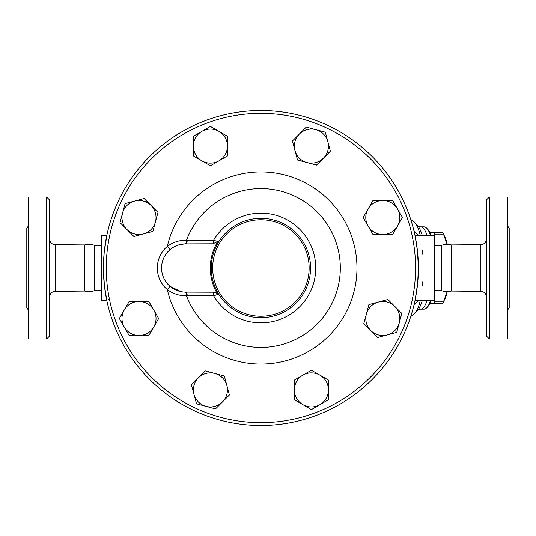 <?xml version="1.0" encoding="UTF-8"?>
<svg xmlns="http://www.w3.org/2000/svg" width="536" height="536" viewBox="0 0 536 536"><rect width="100%" height="100%" fill="white"/><g stroke="black" fill="none" stroke-linecap="round" stroke-linejoin="round"><path stroke-width="0.8" d="M49.5 268L49.5 199.895L46.666 197.06L46.666 338.94L49.5 336.106L49.5 268M101.344 290.7L94.249 290.7C91.113 291.973 87.931 292.093 84.701 291.068L84.701 244.932L55.121 244.644C51.704 244.282 49.828 242.393 49.5 238.969M46.666 338.94L28.22 338.94L28.22 197.06L46.666 197.06M28.22 309.835L26.8 307.724L26.8 228.276L28.22 226.165M94.249 290.7L94.249 245.3C91.113 244.027 87.931 243.907 84.701 244.932M486.5 268L486.5 336.106L489.335 338.94L489.335 197.06L486.5 199.895L486.5 268M451.299 244.932C448.069 243.907 444.887 244.027 441.751 245.3L441.751 290.7C444.887 291.973 448.069 292.093 451.299 291.068L451.299 244.932L480.879 244.644L480.879 291.356C484.296 291.718 486.172 293.607 486.5 297.031M489.335 338.94L507.78 338.94L507.78 197.06L489.335 197.06M507.78 309.835L509.2 307.724L509.2 228.276L507.78 226.165M415.085 300.133L417.658 283.249L418.395 268A157.49 157.49 0 0 0 182.16 131.608A157.49 157.49 0 0 0 182.16 404.392A157.49 157.49 0 0 0 418.395 268A157.49 157.49 0 0 1 260.905 425.49A157.49 157.49 0 0 1 103.415 268A157.49 157.49 0 0 1 260.905 110.51A157.49 157.49 0 0 1 418.395 268L417.49 251.116L415.085 235.867M447.111 244.242L443.701 234.768A39.724 10.284 -90 0 0 442.837 232.812A39.724 10.284 -90 0 0 442.696 232.53L433.738 232.53A39.724 10.284 90 0 1 434.743 234.768L434.656 235.425M442.837 232.812L444.699 236.584A35.47 9.179 90 0 1 447.258 244.242M447.258 291.758A35.47 9.179 90 0 1 444.699 299.416L442.837 303.188A39.724 10.284 -90 0 0 443.701 301.232L447.111 291.758M434.656 300.575L434.743 301.232A39.724 10.284 90 0 1 433.738 303.47L442.696 303.47A39.724 10.284 -90 0 0 442.837 303.188M429.993 232.53L433.738 232.53M433.738 303.47L429.993 303.47M434.743 301.232L443.701 301.232M434.743 234.768L443.701 234.768M226.855 385.498L229.401 394.992L222.447 401.946A17.025 17.025 0 0 0 214.815 373.458L224.309 376.004L226.855 385.498M215.499 408.894L206.005 406.355A17.025 17.025 0 0 0 222.447 401.946L215.499 408.894M196.511 403.809L193.965 394.315A17.025 17.025 0 0 0 206.005 406.355L196.511 403.809M198.374 377.867L205.322 370.919L214.815 373.458A17.025 17.025 0 0 0 193.965 394.315L191.419 384.821L198.374 377.867M153.745 327.007L148.827 335.523L138.998 335.523A17.025 17.025 0 0 0 153.745 309.982L158.656 318.498L153.745 327.007M129.169 335.523L124.251 327.007A17.025 17.025 0 0 0 138.998 335.523L129.169 335.523M119.34 318.498L124.251 309.982A17.025 17.025 0 0 0 124.251 327.007L119.34 318.498M138.998 301.466L148.827 301.466L153.745 309.982A17.025 17.025 0 0 0 124.251 309.982L129.169 301.466L138.998 301.466M143.407 233.951L133.913 236.497L126.958 229.542A17.025 17.025 0 0 0 155.447 221.911L152.901 231.405L143.407 233.951M120.01 222.594L122.556 213.1A17.025 17.025 0 0 0 126.958 229.542L120.01 222.594M125.096 203.606L134.59 201.06A17.025 17.025 0 0 0 122.556 213.1L125.096 203.606M151.038 205.469L157.986 212.417L155.447 221.911A17.025 17.025 0 0 0 134.59 201.06L144.09 198.514L151.038 205.469M201.898 160.84L193.382 155.922L193.382 146.094A17.025 17.025 0 0 0 218.923 160.84L210.414 165.751L201.898 160.84M193.382 136.265L201.898 131.347A17.025 17.025 0 0 0 193.382 146.094L193.382 136.265M210.414 126.436L218.923 131.347A17.025 17.025 0 0 0 201.898 131.347L210.414 126.436M227.438 146.094L227.438 155.922L218.923 160.84A17.025 17.025 0 0 0 218.923 131.347L227.438 136.265L227.438 146.094M294.954 150.502L292.408 141.008L299.363 134.054A17.025 17.025 0 0 0 306.994 162.542L297.5 159.996L294.954 150.502M306.311 127.106L315.805 129.645A17.025 17.025 0 0 0 299.363 134.054L306.311 127.106M325.305 132.191L327.844 141.685A17.025 17.025 0 0 0 315.805 129.645L325.305 132.191M323.442 158.133L316.488 165.081L306.994 162.542A17.025 17.025 0 0 0 327.844 141.685L330.39 151.179L323.442 158.133M368.065 208.993L372.982 200.477L382.811 200.477A17.025 17.025 0 0 0 368.065 226.018L363.153 217.502L368.065 208.993M392.64 200.477L397.558 208.993A17.025 17.025 0 0 0 382.811 200.477L392.64 200.477M402.469 217.502L397.558 226.018A17.025 17.025 0 0 0 397.558 208.993L402.469 217.502M382.811 234.534L372.982 234.534L368.065 226.018A17.025 17.025 0 0 0 397.558 226.018L392.64 234.534L382.811 234.534M378.403 302.049L387.903 299.503L394.851 306.458A17.025 17.025 0 0 0 366.369 314.089L368.909 304.595L378.403 302.049M401.799 313.406L399.26 322.9A17.025 17.025 0 0 0 394.851 306.458L401.799 313.406M396.714 332.394L387.22 334.94A17.025 17.025 0 0 0 399.26 322.9L396.714 332.394M370.771 330.531L363.823 323.583L366.369 314.089A17.025 17.025 0 0 0 387.22 334.94L377.726 337.486L370.771 330.531M319.912 375.16L328.427 380.078L328.427 389.907A17.025 17.025 0 0 0 302.887 375.16L311.403 370.249L319.912 375.16M328.427 399.735L319.912 404.653A17.025 17.025 0 0 0 328.427 389.907L328.427 399.735M311.403 409.564L302.887 404.653A17.025 17.025 0 0 0 319.912 404.653L311.403 409.564M294.378 389.907L294.378 380.078L302.887 375.16A17.025 17.025 0 0 0 302.887 404.653L294.378 399.735L294.378 389.907M170.059 249.642L167.299 246.406A28.375 28.375 0 0 0 167.299 289.594L170.059 286.358A24.12 24.12 0 0 1 170.059 249.642L172.914 247.552M179.841 244.604L185.067 243.887A4.255 1.561 88.5 0 0 186.521 240.215C179.46 240.108 173.054 242.172 167.299 246.406A96.065 96.065 0 0 1 315.081 188.672A96.065 96.065 0 0 1 315.081 347.328A96.065 96.065 0 0 1 167.299 289.594C173.054 293.829 179.46 295.892 186.521 295.785A4.255 1.561 91.5 0 0 185.067 292.113L182.669 291.926M175.587 246.104L178.073 245.12M181.108 291.678L170.059 286.358M185.711 243.88A4.255 1.561 90 0 0 187.252 240.208L186.521 240.215A79.408 79.408 0 0 1 308.502 204.437A79.408 79.408 0 0 1 308.502 331.563A79.408 79.408 0 0 1 186.521 295.785L187.252 295.792A4.255 1.561 90 0 0 185.711 292.12A24.12 24.12 0 0 1 161.591 268A24.12 24.12 0 0 1 185.711 243.88L212.839 243.8A4.255 0.998 90 0 0 213.636 240.208L187.252 240.208M187.252 295.792L213.636 295.792A4.255 0.998 90 0 0 212.839 292.2L185.711 292.12M212.839 243.8L217.763 241.555L213.636 240.208A54.833 54.833 0 0 1 315.744 268A54.833 54.833 0 0 1 213.636 295.792L217.763 294.445C216.189 292.73 214.547 291.986 212.839 292.2M217.763 241.555A50.605 50.605 0 0 0 217.763 294.445M415.561 268A154.649 154.649 0 0 1 183.58 401.933A154.649 154.649 0 0 1 183.58 134.067A154.649 154.649 0 0 1 415.561 268M309.145 268A48.24 48.24 0 0 1 236.785 309.775A48.24 48.24 0 0 1 236.785 226.226A48.24 48.24 0 0 1 309.145 268M310.565 268A49.66 49.66 0 0 0 236.075 224.993A49.66 49.66 0 0 0 236.075 311.007A49.66 49.66 0 0 0 310.565 268M109.498 299.503L106.731 300.133L106.832 300.636L101.344 300.636L101.344 235.364L106.832 235.364L104.158 252.751L103.415 267.859L104.326 284.884L106.832 300.636M418.355 235.364L414.033 231.19M414.864 234.848L415.568 235.364M414.033 304.81L418.355 300.636M415.568 300.636L414.864 301.152M422.649 250.104L422.649 254.252M422.649 281.748L422.649 285.896M427.031 235.364A41.145 10.646 -90 0 0 425.926 232.483A41.145 10.646 -90 0 0 420.546 226.855L423.996 226.855A41.145 10.646 90 0 1 426.844 228.356A41.145 10.646 90 0 1 430.482 235.364M430.482 300.636A41.145 10.646 90 0 1 426.844 307.644A41.145 10.646 90 0 1 423.996 309.145L420.546 309.145A41.145 10.646 -90 0 0 427.031 300.636M426.844 307.644L428.117 306.277A39.724 10.284 -90 0 0 431.225 300.636M431.225 235.364A39.724 10.284 -90 0 0 428.117 229.723L426.844 228.356M414.978 300.636L434.656 300.636L434.656 235.364L414.978 235.364M106.731 235.867L106.832 235.364M84.701 291.068L55.121 291.356L55.121 244.644M420.284 300.636A46.92 12.147 90 0 1 414.817 313.205L410.717 316.568M422.234 235.364A43.637 11.296 90 0 0 420.432 230.326A43.637 11.296 90 0 0 417.758 225.958L414.817 222.795A46.92 12.147 90 0 1 417.691 227.492A46.92 12.147 90 0 1 420.284 235.364M422.234 300.636A43.637 11.296 90 0 1 417.758 310.043L414.817 313.205M55.121 291.356C51.704 291.718 49.828 293.607 49.5 297.031M480.879 244.644C484.296 244.282 486.172 242.393 486.5 238.969M451.299 291.068L480.879 291.356M414.817 222.795L410.717 219.432M417.745 310.056L420.546 309.145M417.745 225.944L420.546 226.855M101.344 245.3L94.249 245.3M441.751 245.3L434.656 245.3M441.751 290.7L434.656 290.7"/></g></svg>
